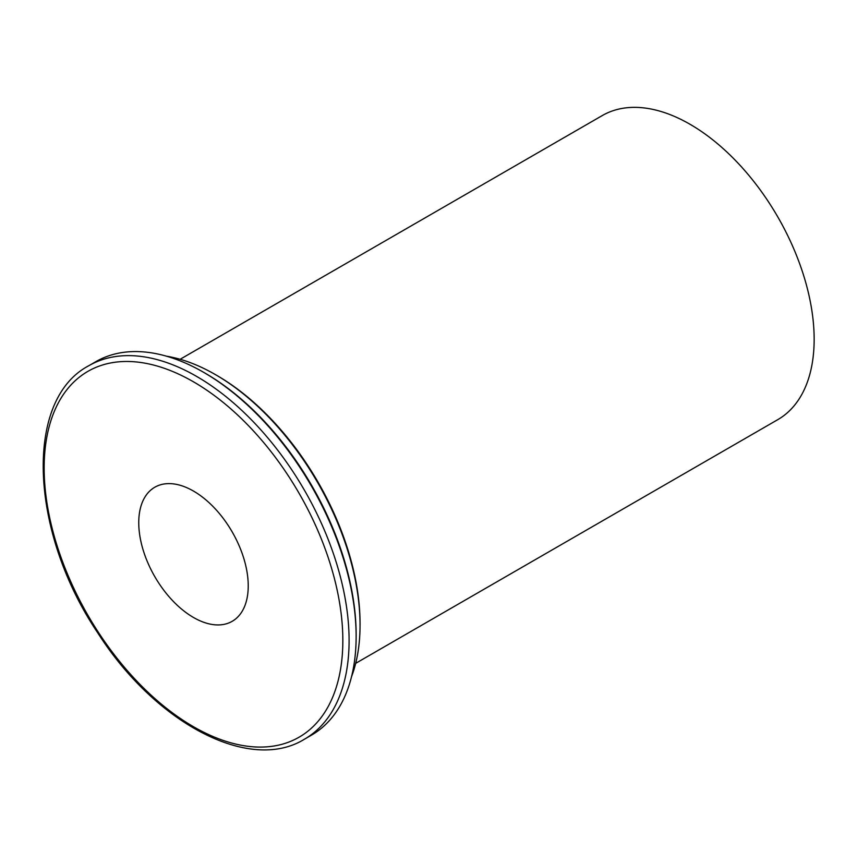 <?xml version="1.0" encoding="UTF-8"?>
<svg xmlns="http://www.w3.org/2000/svg" width="857" height="857" viewBox="0 0 857 857"><rect width="100%" height="100%" fill="white"/><g stroke="black" fill="none" stroke-linecap="round" stroke-linejoin="round"><path stroke-width="1.29" d="M193.489 491.072A77.409 44.693 60 0 1 244.063 559.278A77.409 44.693 60 0 1 232.193 621.314A77.409 44.693 60 0 1 154.785 576.622A77.409 44.693 60 0 1 154.785 487.237A77.409 44.693 60 0 1 193.489 491.072M88.807 365.725L95.845 361.665A215.632 124.501 60 0 1 203.666 372.345A215.632 124.501 60 0 1 356.137 636.44A215.632 124.501 60 0 1 311.477 735.145L304.439 739.216A215.632 124.501 -120 0 0 337.487 566.423A215.632 124.501 -120 0 0 196.617 376.405A215.632 124.501 -120 0 0 88.807 365.725C23.728 399.812 29.781 532.111 97.666 632.712C155.096 723.126 249.441 773.239 304.439 739.216M356.137 636.44L356.137 634.63A213.425 123.215 -120 0 0 205.219 373.245L203.666 372.345M166.547 356.212A204.577 118.116 60 0 1 215.386 374.595A204.577 118.116 60 0 1 360.047 625.149A204.577 118.116 60 0 1 351.552 676.644M360.047 625.149L360.047 623.35A202.359 116.831 -120 0 0 216.95 375.505L215.386 374.595M355.687 663.339L777.792 419.641A175.546 101.351 -120 0 0 777.792 216.928A175.546 101.351 -120 0 0 602.246 115.577L180.141 359.276M193.489 381.826A211.208 121.94 60 0 1 322.832 715.177A211.208 121.94 60 0 1 64.157 565.824A211.208 121.94 60 0 1 193.489 381.826"/></g></svg>
